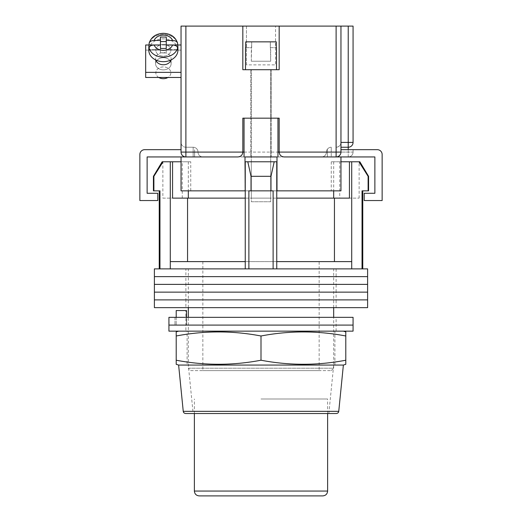 <?xml version="1.0" encoding="UTF-8"?>
<svg xmlns="http://www.w3.org/2000/svg" width="522" height="522" viewBox="0 0 522 522"><rect width="100%" height="100%" fill="white"/><g stroke="black" fill="none" stroke-linecap="round" stroke-linejoin="round"><path stroke-width="0.39" stroke-dasharray="2.61 1.96" d="M185.891 307.641L336.109 307.641L185.891 307.641L185.891 299.889L336.109 299.889L185.891 299.889L185.891 292.137L336.109 292.137L185.891 292.137L185.891 284.379L336.109 284.379L185.891 284.379L185.891 276.627L336.109 276.627L185.891 276.627L185.891 268.876L336.109 268.876L185.891 268.876M336.109 307.641L336.109 299.889L185.891 299.889L336.109 299.889L336.109 292.137L185.891 292.137L336.109 292.137L336.109 284.379L185.891 284.379L336.109 284.379L336.109 276.627L185.891 276.627L336.109 276.627L336.109 268.876M154.395 276.627L367.605 276.627L154.395 276.627M154.395 268.876L367.605 268.876M154.395 284.379L367.605 284.379L154.395 284.379M154.395 292.137L367.605 292.137L154.395 292.137M154.395 299.889L367.605 299.889L154.395 299.889M154.395 307.641L367.605 307.641M319.151 261.607L202.849 261.607L319.151 261.607L319.151 370.633L202.849 370.633L319.151 370.633M202.849 261.607L202.849 370.633M368.578 190.856L362.04 190.856L362.764 190.856L362.04 190.856L362.04 268.876L248.883 268.876L273.117 268.876L273.117 190.856L248.883 190.856L273.117 190.856L248.883 190.856L248.883 268.876L159.236 268.876L159.96 268.876L159.96 190.856L153.422 190.856M153.422 176.319L153.886 176.319L163.047 161.781L162.159 161.781M153.886 190.856L153.886 176.319M359.841 161.781L358.953 161.781L368.114 176.319L368.578 176.319M339.744 198.125L359.129 198.125L339.744 198.125L339.744 161.781L359.129 161.781L339.744 161.781M359.129 198.125L359.129 161.781M251.31 198.125L251.31 161.781L270.69 161.781L251.31 161.781L270.69 161.781L251.31 161.781L251.31 198.125L270.69 198.125L270.69 161.781L270.69 198.125L251.31 198.125M162.871 198.125L182.256 198.125L162.871 198.125L162.871 161.781L182.256 161.781L162.871 161.781M182.256 198.125L182.256 161.781M190.739 370.633L331.261 370.633L190.739 370.633L188.311 368.212L333.688 368.212L333.688 317.33M331.261 370.633L333.688 368.212L188.311 368.212L188.311 317.33M190.739 161.781L181.043 161.781L190.739 161.781L190.739 190.856L181.043 190.856L181.043 161.781L188.311 161.781L163.047 161.781M188.311 161.781L188.311 190.856M172.567 161.781L172.567 198.125L276.751 198.125L245.249 198.125L245.249 261.607L170.289 261.607L170.289 268.876L248.883 268.876M333.688 307.641L333.688 268.876L188.311 268.876L333.688 268.876M188.311 307.641L188.311 268.876M362.04 268.876L273.117 268.876M358.953 161.781L349.433 161.781L349.433 198.125L276.751 198.125L276.751 268.876M159.96 268.876L170.289 268.876M270.977 190.856L270.977 176.319L274.2 161.781L276.751 161.781L245.249 161.781L247.8 161.781L245.249 161.781L245.249 268.876M170.289 161.781L170.289 261.607L245.249 261.607L245.249 161.781L276.751 161.781L247.8 161.781L251.023 176.319L270.977 176.319M251.023 190.856L251.023 176.319M351.711 161.781L351.711 261.607L276.751 261.607L334.439 261.607L276.751 261.607L276.751 161.781L276.751 261.607M351.711 261.607L334.439 261.607L351.711 261.607L351.711 268.876M368.114 190.856L368.114 176.319M334.439 261.607L334.439 198.125M276.751 161.781L276.751 198.125M245.249 261.607L187.561 261.607L187.561 198.125M170.289 261.607L187.561 261.607M245.249 161.781L245.249 198.125M349.433 161.781L333.688 161.781L340.957 161.781L340.957 190.856L245.007 190.856L245.007 161.781L276.993 161.781L276.993 156.939L185.891 156.939L374.874 156.939L374.874 193.277L364.212 193.277L364.212 200.546L382.143 200.546L382.143 154.512A4.848 4.848 0 0 0 377.302 149.67L340.957 149.67M247.8 161.781L274.2 161.781M186.687 325.089L336.109 325.089L186.687 325.089L186.687 317.33L336.109 317.33L174.987 317.33L186.687 317.33L186.687 325.089M168.932 325.089L353.068 325.089L168.932 325.089M168.932 317.33L353.068 317.33M174.987 317.33L174.987 325.089L174.987 317.33M185.891 331.144L336.109 331.144L185.891 331.144L185.891 310.551L186.517 310.551L186.517 325.089L336.109 325.089L176.201 325.089L186.517 325.089L186.517 317.33M336.109 331.144L336.109 317.33M168.932 331.144L353.068 331.144M176.201 317.33L176.201 325.089L176.201 310.551L185.891 310.551M271.179 118.168L271.179 156.939L250.821 156.939L271.179 156.939L250.821 156.939L271.179 156.939L271.179 118.168L250.821 118.168L250.821 156.939L250.821 118.168L271.179 118.168L250.821 118.168L271.179 118.168L271.179 69.713L250.821 69.713L271.179 69.713L250.821 69.713L271.179 69.713L271.179 118.168L250.821 118.168L250.821 69.713L250.821 118.168L271.179 118.168M244.042 156.939L277.958 156.939L244.042 156.939L277.958 156.939L244.042 156.939L244.042 118.168L277.958 118.168L277.958 156.939M276.751 190.856L245.249 190.856M181.043 161.781L181.043 190.856L190.739 190.856M181.043 156.939L194.615 156.939L181.043 156.939L181.043 190.856L245.007 190.856L245.007 156.939L147.126 156.939L147.126 193.277L157.788 193.277L157.788 200.546L139.857 200.546L139.857 154.512A4.848 4.848 0 0 1 144.698 149.67L181.043 149.67M327.385 156.939L340.957 156.939L327.385 156.939L327.385 149.67L327.385 156.939M340.957 156.939L340.957 190.856L340.957 161.781L331.261 161.781L340.957 161.781M276.993 190.856L276.993 161.781L276.993 190.856L276.993 161.781L245.007 161.781L245.007 190.856M276.993 161.781L245.007 161.781M194.615 156.939L194.615 149.67L194.615 156.939M277.958 118.168L244.042 118.168L277.958 118.168M251.31 61.231L251.682 41.851L251.682 47.665L245.725 47.665L245.725 41.851L251.682 41.851L245.725 41.851L245.725 47.665L251.682 47.665L251.31 47.665L251.31 61.231L270.69 61.231L270.318 41.851L251.682 41.851L276.275 41.851L270.318 41.851L270.318 47.665L276.275 47.665L270.318 47.665L270.69 47.665L270.69 61.231L251.31 61.231M251.31 201.76L270.69 201.76L270.69 69.713L251.31 69.713L270.69 69.713L251.31 69.713L270.69 69.713L270.69 201.76L251.31 201.76L251.31 69.713L251.31 201.76L270.69 201.76L251.31 201.76M245.725 47.665L251.682 47.665L245.725 47.665L245.725 41.851L276.275 41.851L251.682 41.851L251.682 47.665L251.682 41.851L276.275 41.851L245.725 41.851L276.275 41.851L276.503 69.713L245.497 69.713L276.503 69.713L245.497 69.713L245.497 47.665M270.318 41.851L270.318 47.665L270.318 41.851M251.682 41.851L245.725 41.851L251.682 41.851M163.36 69.87A7.752 6.081 180 0 1 155.602 63.788A7.752 6.081 180 0 1 163.36 57.707A7.752 6.081 180 0 1 171.112 63.788A7.752 6.081 180 0 1 163.36 69.87A7.752 6.081 0 0 1 155.602 63.788A7.752 6.081 0 0 1 163.36 57.707A7.752 6.081 0 0 1 171.112 63.788A7.752 6.081 0 0 1 163.36 69.87M170.929 59.997A7.752 6.081 0 0 0 171.112 58.679A7.752 6.081 0 0 0 163.36 52.598A7.752 6.081 0 0 0 155.602 58.679A7.752 6.081 0 0 0 155.791 59.997M181.043 44.996L181.043 77.471L181.043 44.996L181.043 77.471L181.043 44.996L145.671 44.996L145.671 50.112L181.043 50.112L145.671 50.112L145.671 77.471L181.043 77.471M149.109 44.996L177.604 44.996L177.539 43M163.36 44.37A7.51 5.892 180 0 1 170.87 50.262A7.51 5.892 180 0 1 163.36 56.154A7.51 5.892 180 0 1 155.843 50.262A7.51 5.892 180 0 1 163.36 44.37A7.51 5.892 0 0 1 170.87 50.262A7.51 5.892 0 0 1 163.36 56.154A7.51 5.892 0 0 1 155.843 50.262A7.51 5.892 0 0 1 163.36 44.37M158.766 77.471A7.51 5.892 180 0 1 155.843 72.812A7.51 5.892 180 0 1 163.36 66.92A7.51 5.892 180 0 1 170.87 72.812A7.51 5.892 180 0 1 167.947 77.471M172.599 45.029C175.607 45.179 177.271 46.184 177.604 48.037L177.604 49.538L166.264 49.538L177.604 49.538A14.538 11.399 180 0 0 177.898 47.254L177.898 50.262A14.538 11.399 0 0 0 163.36 38.863A14.538 11.399 0 0 0 148.822 50.262A14.538 11.399 180 0 0 163.36 61.668A14.538 11.399 180 0 0 177.898 50.262A14.538 11.399 180 0 0 163.36 38.863A14.538 11.399 180 0 0 148.822 50.262L148.822 47.254A14.538 11.399 180 0 0 149.116 49.538L149.116 48.037C149.436 46.184 151.099 45.179 154.114 45.029A9.69 7.602 180 0 0 163.36 50.347A9.69 7.602 180 0 0 172.599 45.029L166.264 45.029L166.264 48.448L160.45 48.448L160.45 52.957L160.45 45.029L154.114 45.029M166.264 49.538L166.264 45.029L166.264 52.957L166.264 48.448L166.264 52.957L160.45 52.957L160.45 45.029L160.45 49.538L149.116 49.538L160.45 49.538L160.45 52.957L166.264 52.957L166.264 49.538M166.264 41.558L166.264 37.049L166.264 41.558L160.45 41.558L160.45 44.977L160.45 40.468L154.114 40.468C151.106 40.618 149.442 41.623 149.116 43.476A14.538 11.399 180 0 1 163.36 34.354A14.538 11.399 180 0 1 177.604 43.476C177.278 41.623 175.614 40.625 172.599 40.468L166.264 40.468L166.264 37.049L160.45 37.049L160.45 40.468M160.45 41.558L160.45 37.049L160.45 44.977L149.116 44.977L149.116 43.476A14.538 11.399 0 0 1 163.36 34.354A14.538 11.399 0 0 1 177.604 43.476M163.36 64.761A7.752 6.081 180 0 0 171.112 58.679A7.752 6.081 180 0 0 163.36 52.598A7.752 6.081 180 0 0 155.602 58.679A7.752 6.081 180 0 0 163.36 64.761M145.671 72.362L145.671 44.996L145.671 77.471L145.671 72.362L181.043 72.362M163.36 78.698A7.51 5.892 0 0 1 155.843 72.812A7.51 5.892 0 0 1 163.36 66.92A7.51 5.892 0 0 1 170.87 72.812A7.51 5.892 0 0 1 163.36 78.698M149.116 44.977A14.538 11.399 180 0 0 148.822 47.254M177.898 47.254A14.538 11.399 180 0 0 177.604 44.977L166.264 44.977L166.264 40.468M149.175 43L149.116 43.476M246.462 64.865L246.462 26.1L275.538 26.1L246.462 26.1L275.538 26.1L246.462 26.1L246.462 64.865L275.538 64.865L275.538 26.1L275.538 64.865L246.462 64.865M340.957 147.243L348.226 147.243A4.848 4.848 0 0 0 353.068 142.402L353.068 26.1L348.226 26.1L348.226 152.091L340.957 152.091C340.651 155.014 339.032 156.626 336.109 156.939L348.226 156.939L336.109 156.939A4.848 4.848 0 0 0 340.957 152.091L340.957 26.1L279.172 26.1L279.172 69.713L242.828 69.713L279.172 69.713L242.828 69.713L242.828 26.1L181.043 26.1L181.043 152.091A4.848 4.848 0 0 0 185.891 156.939A4.848 4.848 0 0 1 181.043 152.091A4.848 4.848 0 0 0 185.891 156.939L185.891 26.1M336.109 26.1L336.109 152.091L279.172 152.091L279.172 118.168L279.172 152.091L242.828 152.091L242.828 118.168L242.828 152.091L242.828 118.168L279.172 118.168L242.828 118.168L279.172 118.168L279.172 152.091C279.479 155.014 281.097 156.626 284.02 156.939L237.98 156.939A4.848 4.848 0 0 0 242.828 152.091C242.521 155.014 240.903 156.626 237.98 156.939M321.572 156.939A4.848 4.848 0 0 0 326.42 152.091A4.848 4.848 0 0 1 321.572 156.939L331.261 156.939L321.572 156.939A4.848 4.848 0 0 0 326.42 152.091A4.848 4.848 0 0 1 331.261 147.243L331.261 152.091L331.261 147.243A4.848 4.848 0 0 0 326.42 152.091L336.109 152.091L336.109 156.939A4.848 4.848 0 0 0 340.957 152.091L340.957 26.1L340.957 152.091A4.848 4.848 0 0 1 336.109 156.939L336.109 152.091L340.957 152.091L336.109 152.091L336.109 147.243C339.032 146.936 340.651 145.318 340.957 142.402A4.848 4.848 0 0 1 336.109 147.243A4.848 4.848 0 0 0 340.957 142.402M348.226 26.1L340.957 26.1M242.828 26.1L242.828 69.713L242.828 26.1L279.172 26.1L279.172 69.713L279.172 26.1M353.068 152.091A4.848 4.848 0 0 1 348.226 156.939A4.848 4.848 0 0 0 353.068 152.091L348.226 152.091L353.068 152.091L353.068 149.67L353.068 152.091A4.848 4.848 0 0 1 348.226 156.939L348.226 149.67M193.16 147.243L185.891 147.243L193.16 147.243A4.848 4.848 0 0 1 198.008 152.091A4.848 4.848 0 0 0 193.16 147.243L193.16 152.091L185.891 152.091L185.891 147.243A4.848 4.848 0 0 1 181.043 142.402A4.848 4.848 0 0 0 185.891 147.243L185.891 152.091L198.008 152.091L193.16 152.091L193.16 147.243A4.848 4.848 0 0 1 198.008 152.091A4.848 4.848 0 0 0 202.849 156.939A4.848 4.848 0 0 1 198.008 152.091A4.848 4.848 0 0 0 202.849 156.939M283.818 156.933A4.848 4.848 0 0 1 279.179 152.293A4.848 4.848 0 0 0 283.818 156.933M238.182 156.933A4.848 4.848 0 0 0 242.821 152.293M279.172 152.091A4.848 4.848 0 0 0 284.02 156.939A4.848 4.848 0 0 1 279.172 152.091M185.662 413.522L336.338 413.522M343.378 365.061L178.622 365.061M261 413.522L328.84 413.522L193.16 413.522L188.311 365.061M178.622 331.144L343.378 331.144L178.622 331.144M187.104 365.061L334.896 365.061L187.104 365.061L187.104 331.144L334.896 331.144L187.104 331.144M334.896 365.061L334.896 331.144M176.201 364.31L176.201 360.219C204.467 365.615 232.734 365.615 261 360.219C289.266 365.615 317.533 365.615 345.799 360.219L345.799 364.31M345.799 331.901L345.799 335.992C317.533 330.596 289.266 330.596 261 335.992C232.734 330.596 204.467 330.596 176.201 335.992L176.201 331.901M345.799 360.219L345.799 335.992M261 360.219L261 335.992M176.201 360.219L176.201 335.992M261 365.061L333.688 365.061L261 365.061M199.215 495.9L322.785 495.9M261 398.984L327.627 398.984L261 398.984M172.599 40.468A9.69 7.602 180 0 0 163.36 35.144A9.69 7.602 180 0 0 154.114 40.468M177.604 48.037A14.538 11.399 0 0 1 163.36 57.159A14.538 11.399 0 0 1 149.116 48.037M242.828 152.091L185.891 152.091L185.891 156.939A4.848 4.848 0 0 1 181.043 152.091L185.891 152.091L181.043 152.091A4.848 4.848 0 0 0 185.891 156.939L185.891 152.091L181.043 152.091M193.16 156.939L193.16 152.091L193.16 156.939M348.226 156.939L348.226 152.091L331.261 152.091L331.261 156.939L331.261 152.091L326.42 152.091A4.848 4.848 0 0 1 331.261 147.243M244.042 152.091L277.958 152.091M353.068 142.402A4.848 4.848 0 0 1 348.226 147.243M185.891 147.243A4.848 4.848 0 0 1 181.043 142.402M338.752 411.343L183.248 411.343M327.627 491.052L194.373 491.052M333.688 161.781L333.688 190.856M331.261 161.781L331.261 190.856M155.602 58.679L155.602 63.788L155.602 58.679M171.112 58.679L171.112 63.788L171.112 58.679M328.84 413.522L333.688 365.061M327.627 413.522L327.627 398.984M194.373 413.522L194.373 398.984"/><path stroke-width="0.78" d="M367.605 276.627L154.395 276.627L154.395 268.876L367.605 268.876L367.605 276.627L154.395 276.627L154.395 284.379L367.605 284.379L367.605 276.627M367.605 292.137L154.395 292.137L154.395 284.379L367.605 284.379L367.605 292.137L154.395 292.137L154.395 299.889L367.605 299.889L367.605 292.137M367.605 307.641L154.395 307.641L154.395 299.889L367.605 299.889L367.605 307.641M153.886 176.319L153.886 190.856L153.422 190.856L153.422 176.319L153.886 176.319L163.047 161.781L170.289 161.781L170.289 261.607L245.249 261.607L245.249 268.876M359.841 161.781L368.578 176.319L368.114 176.319L358.953 161.781L359.841 161.781M188.311 190.856L188.311 198.125M333.688 317.33L333.688 307.641M188.311 317.33L188.311 307.641M362.764 190.856L362.764 268.876M153.886 190.856L159.96 190.856L159.96 268.876M248.883 268.876L248.883 190.856L273.117 190.856L273.117 268.876M368.114 176.319L368.114 190.856L362.04 190.856L362.04 268.876M170.289 161.781L172.567 161.781L172.567 198.125L245.249 198.125M276.751 198.125L349.433 198.125L349.433 161.781L358.953 161.781M170.289 261.607L170.289 268.876M251.023 190.856L251.023 176.319L247.8 161.781M245.249 161.781L245.249 261.607M276.751 161.781L276.751 261.607L351.711 261.607L351.711 268.876M276.751 261.607L276.751 268.876M274.2 161.781L270.977 176.319L251.023 176.319M270.977 190.856L270.977 176.319M351.711 161.781L351.711 261.607M334.439 261.607L334.439 198.125M187.561 261.607L187.561 198.125M340.957 161.781L349.433 161.781M172.567 161.781L181.043 161.781M153.422 176.319L162.159 161.781L163.047 161.781M368.114 190.856L368.578 190.856L368.578 176.319M353.068 325.089L168.932 325.089L168.932 317.33L353.068 317.33L353.068 325.089L168.932 325.089L168.932 331.144L353.068 331.144L353.068 325.089M176.201 317.33L176.201 310.551L186.517 310.551L186.517 317.33M244.042 156.939L244.042 118.168L277.958 118.168L277.958 156.939M242.821 152.293A4.848 4.848 0 0 0 242.828 152.091L242.828 118.168L279.172 118.168L279.172 152.091C279.479 155.014 281.097 156.626 284.02 156.939L340.957 156.939L340.957 190.856L276.751 190.856M245.249 190.856L245.007 161.781L276.993 161.781L276.993 156.939L245.007 156.939L245.007 161.781M238.182 156.933A4.848 4.848 0 0 1 237.98 156.939L181.043 156.939L181.043 190.856L245.007 190.856M276.993 190.856L276.993 161.781M340.957 156.939L374.874 156.939L374.874 193.277L364.212 193.277L364.212 200.546L382.143 200.546L382.143 154.512A4.848 4.848 0 0 0 377.302 149.67L340.957 149.67M181.043 156.939L147.126 156.939L147.126 193.277L157.788 193.277L157.788 200.546L139.857 200.546L139.857 154.512A4.848 4.848 0 0 1 144.698 149.67L181.043 149.67M245.497 47.665L245.497 69.713L276.503 69.713L276.503 47.665M276.275 47.665L276.275 41.851L245.725 41.851L245.725 47.665M155.791 59.997A7.752 6.081 0 0 0 163.36 64.761A7.752 6.081 0 0 0 170.929 59.997M181.043 77.471L145.671 77.471L145.671 44.996L149.109 44.996M172.599 45.029L166.264 45.029L166.264 48.448L160.45 48.448L160.45 45.029L154.114 45.029A9.69 7.602 0 0 0 163.36 50.347A9.69 7.602 0 0 0 172.599 45.029C175.607 45.179 177.271 46.184 177.604 48.037L177.604 49.538A14.538 11.399 0 0 0 177.898 47.254A14.538 11.399 0 0 0 177.604 44.977L181.043 44.996M145.671 72.362L181.043 72.362M154.114 40.468C151.106 40.618 149.442 41.623 149.116 43.476L149.175 43C151.373 36.847 156.098 33.617 163.36 33.31C170.616 33.617 175.34 36.847 177.539 43L177.604 43.476C177.278 41.623 175.614 40.625 172.599 40.468L166.264 40.468L166.264 37.049L160.45 37.049L160.45 40.468L154.114 40.468A9.69 7.602 0 0 1 163.36 35.144A9.69 7.602 0 0 1 172.599 40.468M167.947 77.471A7.51 5.892 180 0 1 163.36 78.698A7.51 5.892 180 0 1 158.766 77.471M160.45 40.468L160.45 44.977L149.116 44.977A14.538 11.399 0 0 0 148.822 47.254L148.822 50.262A14.538 11.399 0 0 0 163.36 61.668A14.538 11.399 0 0 0 177.898 50.262L177.898 47.254M166.264 40.468L166.264 44.977L177.604 44.977L177.604 43.476M148.822 47.254A14.538 11.399 0 0 0 149.116 49.538L149.116 48.037C149.436 46.184 151.099 45.179 154.114 45.029M149.116 44.977L149.116 43.476M166.264 41.558L160.45 41.558M185.891 26.1L185.891 156.939A4.848 4.848 0 0 1 181.043 152.091L181.043 26.1L242.828 26.1L242.828 69.713L279.172 69.713L279.172 26.1L340.957 26.1L340.957 152.091L336.109 152.091L336.109 26.1M279.172 26.1L242.828 26.1M340.957 26.1L353.068 26.1L353.068 142.402A4.848 4.848 0 0 1 348.226 147.243L340.957 147.243M336.109 156.939A4.848 4.848 0 0 0 340.957 152.091A4.848 4.848 0 0 1 336.109 156.939L336.109 152.091L279.172 152.091A4.848 4.848 0 0 0 279.179 152.293A4.848 4.848 0 0 1 279.172 152.091L277.958 152.091M237.98 156.939C240.903 156.626 242.521 155.014 242.828 152.091L244.042 152.091M336.338 413.522L185.662 413.522C184.22 413.333 183.418 412.608 183.248 411.343L338.752 411.343C338.582 412.608 337.78 413.333 336.338 413.522M193.16 413.522L261 413.522M261 365.061L343.378 365.061L345.799 364.31L345.799 360.219C317.533 365.615 289.266 365.615 261 360.219C232.734 365.615 204.467 365.615 176.201 360.219L176.201 364.31L178.622 365.061L261 365.061M178.622 331.144L176.201 331.901L176.201 335.992C204.467 330.596 232.734 330.596 261 335.992C289.266 330.596 317.533 330.596 345.799 335.992L345.799 331.901L343.378 331.144M261 360.219L261 335.992M176.201 360.219L176.201 335.992M345.799 360.219L345.799 335.992M322.785 495.9L199.215 495.9C196.272 495.613 194.66 493.995 194.373 491.052L327.627 491.052C327.34 493.995 325.728 495.613 322.785 495.9M177.604 48.037A14.538 11.399 180 0 1 163.36 57.159A14.538 11.399 180 0 1 149.116 48.037M181.043 152.091L242.828 152.091M340.957 142.402L348.226 142.402L348.226 26.1M348.226 149.67L348.226 142.402L353.068 142.402M159.236 190.856L159.236 268.876M333.688 190.856L333.688 198.125M149.175 43C151.373 36.847 156.098 33.617 163.36 33.31C170.616 33.617 175.34 36.847 177.539 43M338.752 411.343L343.378 365.061M183.248 411.343L178.622 365.061M327.627 491.052L327.627 413.522M194.373 491.052L194.373 413.522"/></g></svg>
